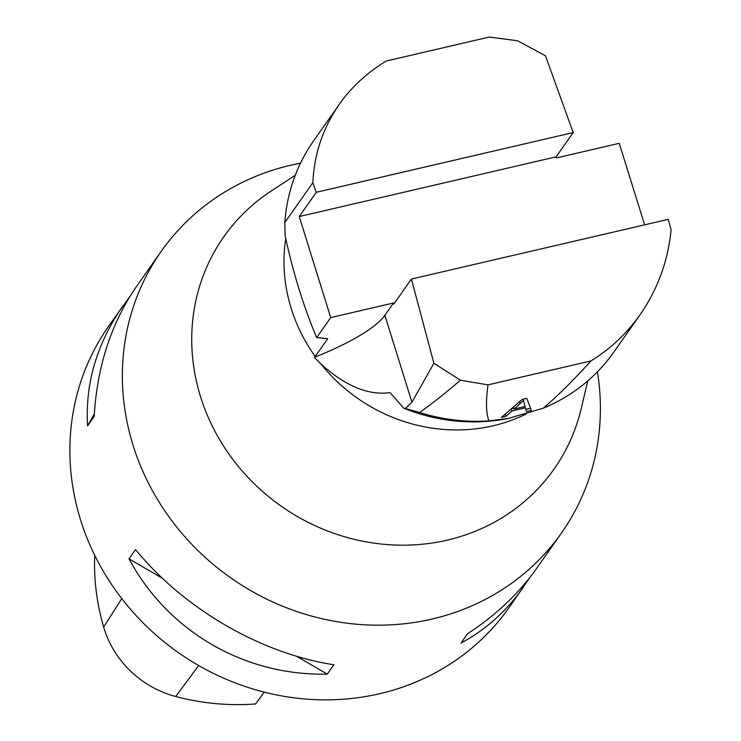 <?xml version="1.0" encoding="UTF-8"?>
<svg xmlns="http://www.w3.org/2000/svg" width="741" height="741" viewBox="0 0 741 741"><rect width="100%" height="100%" fill="white"/><g stroke="black" fill="none" stroke-linecap="round" stroke-linejoin="round"><path stroke-width="1.11" d="M312.85 182.703L316.305 192.28L573.182 132.574L545.487 55.797L517.57 40.774L489.356 37.05L386.385 60.984C367.369 72.377 351.66 86.836 339.276 104.361C323.011 127.795 314.203 153.906 312.85 182.703L284.84 222.569A183.536 170.291 -144.9 0 1 313.526 141.003L339.276 104.361M512.022 410.949L505.918 416.349L501.435 417.396L522.229 399.408L526.795 398.352L531.343 410.44L526.527 411.561L525.378 407.846L512.022 410.949L511.327 408.837M543.19 408.235L508.456 418.415L488.884 420.851C486.05 413.163 485.763 401.159 488.013 384.857L590.994 360.923C572.793 380.93 556.852 396.704 543.19 408.235A183.536 170.291 -144.9 0 0 613.872 352.031L640.141 314.647C626.821 333.478 610.445 348.9 590.994 360.923M640.141 314.647C657.628 289.453 667.956 261.184 671.096 229.849L668.299 219.336L411.422 279.042L393.841 304.069L393.508 302.995L330.718 317.593L299.253 216.548L316.305 192.28M573.182 132.574L556.12 156.842L556.454 157.916L619.244 143.319L644.633 224.838M556.12 156.842L299.253 216.548M284.84 222.569L285.044 235.36C293.112 272.808 303.662 306.885 316.666 337.59L327.726 338.693L315.221 356.495A165.178 153.257 -144.9 0 1 291.213 308.478A165.178 153.257 -144.9 0 1 285.757 238.621M330.718 317.593L316.666 337.59M488.884 420.851A183.536 170.291 -144.9 0 1 419.647 412.487L405.346 408.476L411.931 402.243L384.857 315.314A122.358 29.149 162.7 0 1 314.314 357.366L315.221 356.495M384.857 315.314L393.508 302.995M508.456 418.415L506.937 418.711A180.258 167.244 -144.9 0 1 403.734 408.208L390.118 392.619C368.24 395.638 345.084 385.996 320.649 363.674A165.178 153.257 -144.9 0 0 526.017 414.062M405.346 408.476L403.734 408.208M411.422 279.042L433.883 363.266L460.448 380.216L488.013 384.857M419.647 412.487C431.929 403.762 445.526 392.999 460.448 380.216M587.808 380.837L581.222 408.587A201.885 187.316 -144.9 0 1 396.509 545.089A201.885 187.316 -144.9 0 1 200.552 396.722A201.885 187.316 -144.9 0 1 271.391 190.891L295.261 175.284M314.314 357.366L320.649 363.674M597.422 371.797A244.706 227.052 -144.9 0 1 561.604 532.825A244.706 227.052 -144.9 0 1 328.319 620.097A244.706 227.052 -144.9 0 1 133.047 445.221A244.706 227.052 -144.9 0 1 161.149 251.458A244.706 227.052 -144.9 0 1 300.503 163.177M411.931 402.243L433.883 363.266M514.152 409.041L524.989 406.522L523.517 400.492L514.152 409.041L513.476 406.976M523.517 400.492L523.09 399.214M505.918 416.349L505.195 414.145M525.795 409.338L530.612 408.217M525.378 407.846L524.952 406.531M511.522 408.671L513.856 408.124M94.7 555.278A237.333 220.207 35.1 0 0 103.657 627.071A96.626 89.652 35.1 0 0 175.7 696.503A237.333 220.207 35.1 0 0 255.645 703.95L264.194 692.113M264.361 692.159A48.943 45.414 35.1 0 0 263.703 692.798M130.064 296.252L108.677 326.142A244.706 227.052 35.1 0 0 178.368 652.608A244.706 227.052 35.1 0 0 509.132 607.509L529.722 577.656M333.848 664.788C260.48 653.358 183.842 608.806 135.575 549.516L129.008 558.853C167.92 631.462 244.558 676.024 327.29 674.125L333.848 664.788M122.978 305.783C96.821 343.639 85.03 383.662 87.595 425.88L94.153 416.544C97.154 366.406 111.215 323.141 136.353 286.748L161.149 251.458M561.604 532.825L536.808 568.125C518.922 593.421 495.868 615.28 467.645 633.685L461.087 643.021C485.531 629.98 506.316 611.362 523.433 587.159M94.302 413.969L87.595 425.88M129.008 558.853L162.344 578.23M296.511 656.23L327.29 674.125M520.163 403.78L519.506 401.77M103.657 627.071L121.765 598.598M175.7 696.503L198.699 665.538"/></g></svg>
